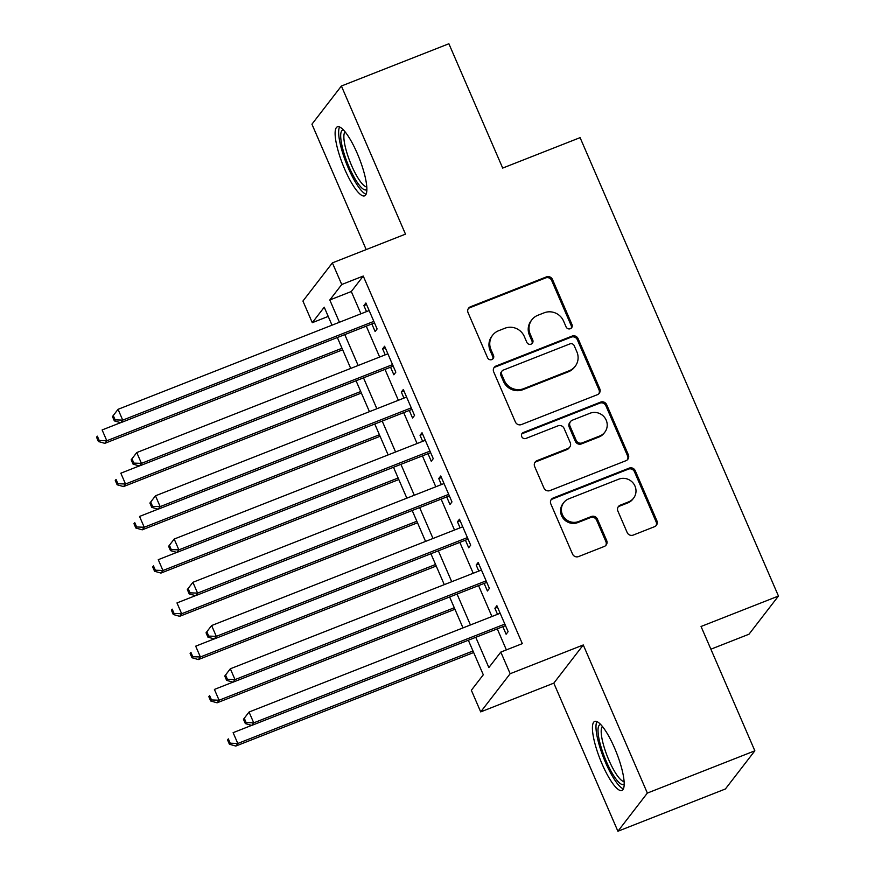 <?xml version="1.0" encoding="UTF-8"?>
<svg xmlns="http://www.w3.org/2000/svg" width="875" height="875" viewBox="0 0 875 875"><rect width="100%" height="100%" fill="white"/><g stroke="black" fill="none" stroke-linecap="round" stroke-linejoin="round"><path stroke-width="1.31" d="M570.336 328.716A3.27 3.139 37.7 0 0 571.998 324.581L552.486 279.486A4.67 4.495 37.7 0 0 546.427 276.894L470.455 306.775A4.67 4.495 37.7 0 0 468.07 312.681L487.583 357.777A3.27 3.139 37.7 0 0 493.128 358.619A3.27 3.139 37.7 0 0 493.5 355.458L490.973 349.617A14.941 14.372 37.7 0 1 492.647 335.18A14.941 14.372 37.7 0 1 498.597 330.728L504.93 328.234A14.941 14.372 37.7 0 1 524.311 336.503L526.837 342.344A3.27 3.139 37.7 0 0 532.383 343.175A3.27 3.139 37.7 0 0 532.744 340.014L530.228 334.184A14.941 14.372 37.7 0 1 531.902 319.747A14.941 14.372 37.7 0 1 537.852 315.284L544.184 312.802A14.941 14.372 37.7 0 1 563.566 321.07L566.092 326.9A3.27 3.139 37.7 0 0 570.336 328.716M571.178 328.212A3.27 3.139 37.7 0 0 571.2 325.609L551.688 280.514A4.67 4.495 37.7 0 0 545.628 277.933L469.656 307.803A4.67 4.495 37.7 0 0 468.234 308.711M492.68 359.089A3.27 3.139 37.7 0 0 492.702 356.486L490.175 350.645L490.973 349.617M531.923 343.645A3.27 3.139 37.7 0 0 531.956 341.053L529.43 335.213L530.228 334.184M614.513 747.895A37.1 8.816 -111.5 0 0 594.727 721.416A37.1 8.816 -111.5 0 0 602.087 763.995A37.1 8.816 -111.5 0 0 621.884 790.475A37.1 8.816 -111.5 0 0 614.513 747.895M357.197 153.278A37.1 8.816 -111.5 0 0 337.411 126.798A37.1 8.816 -111.5 0 0 344.783 169.378A37.1 8.816 -111.5 0 0 364.569 195.858A37.1 8.816 -111.5 0 0 357.197 153.278M627.156 532.503A4.67 4.495 37.7 0 0 633.216 535.084L654.522 526.695A4.67 4.495 37.7 0 0 656.906 520.8L635.239 470.706A4.67 4.495 37.7 0 0 629.18 468.125L553.208 497.995A4.67 4.495 37.7 0 0 550.823 503.902L572.502 553.995A4.67 4.495 37.7 0 0 578.55 556.577L604.297 546.448A4.67 4.495 37.7 0 0 606.681 540.553L597.406 519.116A4.67 4.495 37.7 0 0 591.347 516.523L578.583 521.544A12.491 12.009 37.7 0 1 563.784 502.567A12.491 12.009 37.7 0 1 568.761 498.837L618.767 479.172A12.491 12.009 37.7 0 1 633.577 498.159A12.491 12.009 37.7 0 1 628.6 501.878L620.266 505.159A4.67 4.495 37.7 0 0 617.881 511.066L627.156 532.503M754.852 750.805L725.397 788.977L617.903 831.25L647.358 793.078L754.852 750.805L701.05 626.478L778.455 596.039L580.092 137.638L502.688 168.077L448.886 43.75L341.392 86.023L405.486 234.139L332.38 262.883L341.742 284.506L363.245 276.052L522.309 643.639L500.806 652.094L510.169 673.717L480.703 711.889L471.352 690.266L483.295 674.789L468.344 640.238M647.358 793.078L583.264 644.962L510.169 673.717M597.395 394.691A4.67 4.495 37.7 0 0 599.78 388.784L578.112 338.691A4.67 4.495 37.7 0 0 572.053 336.109L496.081 365.991A4.67 4.495 37.7 0 0 493.697 371.897L515.375 421.98A4.67 4.495 37.7 0 0 521.423 424.561L597.395 394.691M606.67 404.698L628.348 454.792A4.67 4.495 37.7 0 1 625.964 460.698L549.992 490.569A4.67 4.495 37.7 0 1 543.933 487.988L534.658 466.55A4.67 4.495 37.7 0 1 537.042 460.644L567.853 448.525A4.67 4.495 37.7 0 0 570.238 442.63L564.08 428.4A4.67 4.495 37.7 0 0 558.02 425.819L525.952 438.43A3.27 3.139 37.7 0 1 522.08 433.464A3.27 3.139 37.7 0 1 523.381 432.491L600.611 402.117A4.67 4.495 37.7 0 1 606.67 404.698L605.872 405.737L627.55 455.82L628.348 454.792M341.392 86.023L311.938 124.195L366.198 249.594M371.853 323.958L375.123 331.516L377.114 328.945L365.892 302.991L363.902 305.572L366.516 311.609M390.567 367.194L393.837 374.762L395.828 372.181L384.606 346.238L382.616 348.819L385.219 354.856M409.281 410.441L412.552 418.009L414.542 415.428L403.32 389.484L401.33 392.066L403.933 398.092M427.995 453.688L431.266 461.256L433.256 458.675L422.034 432.731L420.044 435.312L422.647 441.339M446.709 496.934L449.98 504.503L451.97 501.922L440.748 475.978L438.758 478.548L441.361 484.586M465.423 540.181L468.694 547.739L470.684 545.169L459.462 519.214L457.472 521.795L460.075 527.833M484.137 583.417L487.408 590.986L489.398 588.405L478.177 562.461L476.186 565.042L478.789 571.08M363.245 276.052L351.302 291.528L360.938 313.797M366.275 326.145L379.652 357.044M384.989 369.392L398.366 400.291M403.703 412.639L417.08 443.537M422.417 455.875L435.794 486.773M441.131 499.122L454.508 530.02M459.845 542.369L473.222 573.267M478.559 585.616L491.936 616.514M497.273 628.863L506.384 649.895M502.852 626.664L506.122 634.233L508.113 631.652L496.891 605.708L494.9 608.289L497.503 614.316M710.883 649.195L749 634.211L778.455 596.039M583.264 644.962L553.809 683.134L617.903 831.25M553.809 683.134L480.703 711.889M328.212 316.422L312.287 322.678L302.925 301.055L332.38 262.883M475.77 637.317L488.862 667.57L500.806 652.094M341.742 284.506L329.798 299.983L339.434 322.252M344.783 334.6L358.148 365.498M363.497 377.847L376.863 408.745M382.211 421.094L395.577 451.992M400.925 464.33L414.291 495.228M419.639 507.577L433.005 538.475M438.342 550.823L451.719 581.722M457.056 594.07L470.433 624.969M332.008 325.172L324.231 307.202L312.287 322.678M462.995 627.889L449.63 596.991M444.281 584.642L430.916 553.744M425.567 541.406L412.202 510.508M406.853 498.159L393.488 467.261M388.139 454.913L374.773 424.014M369.436 411.666L356.059 380.767M350.722 368.419L337.345 337.52M351.302 291.528L329.798 299.983M363.902 305.572L366.559 304.533M382.616 348.819L385.273 347.78M401.33 392.066L403.977 391.016M420.044 435.312L422.691 434.263M438.758 478.548L441.405 477.509M457.472 521.795L460.119 520.756M476.186 565.042L478.833 564.003M494.9 608.289L497.547 607.239M531.902 319.747L531.103 320.775A14.941 14.372 37.7 0 0 529.43 335.213M492.647 335.18L491.848 336.208A14.941 14.372 37.7 0 0 490.175 350.645M598.817 393.783A4.67 4.495 37.7 0 0 598.992 389.812L577.314 339.73A4.67 4.495 37.7 0 0 571.255 337.137L495.283 367.019A4.67 4.495 37.7 0 0 493.861 367.927M574.219 345.691A3.27 3.139 37.7 0 0 569.975 343.875L503.289 370.103A3.27 3.139 37.7 0 0 501.627 374.238L504.284 380.395A14.941 14.372 37.7 0 0 523.677 388.664L569.253 370.737A14.941 14.372 37.7 0 0 575.203 366.286A14.941 14.372 37.7 0 0 576.888 351.848L574.219 345.691M501.987 371.077L501.2 372.116A3.27 3.139 37.7 0 0 500.828 375.266L501.627 374.238M575.203 366.286L574.405 367.314A14.941 14.372 37.7 0 1 568.455 371.766L522.878 389.692A14.941 14.372 37.7 0 1 503.497 381.423L500.828 375.266M627.386 459.791A4.67 4.495 37.7 0 0 627.55 455.82M569.712 447.136L568.914 448.164A4.67 4.495 37.7 0 1 567.055 449.564L536.244 461.683A4.67 4.495 37.7 0 0 534.822 462.58M605.872 405.737A4.67 4.495 37.7 0 0 599.823 403.145L522.583 433.519A3.27 3.139 37.7 0 0 521.73 434.022M599.823 435.958A12.491 12.009 37.7 0 0 604.548 417.386A12.491 12.009 37.7 0 0 590.002 413.252L572.37 420.175A4.67 4.495 37.7 0 0 569.997 426.081L576.144 440.3A4.67 4.495 37.7 0 0 582.203 442.881L599.823 435.958L599.025 436.986A12.491 12.009 37.7 0 0 604.002 433.267L604.8 432.228M570.511 421.564L569.723 422.603A4.67 4.495 37.7 0 0 569.198 427.109L569.997 426.081M599.025 436.986L581.405 443.92A4.67 4.495 37.7 0 1 575.345 441.328L569.198 427.109M633.577 498.159L632.778 499.188A12.491 12.009 37.7 0 1 627.802 502.906L619.467 506.188A4.67 4.495 37.7 0 0 618.045 507.095M563.784 502.567L562.986 503.595A12.491 12.009 37.7 0 0 577.784 522.583L578.583 521.544M605.719 545.541A4.67 4.495 37.7 0 0 605.894 541.581L596.608 520.144A4.67 4.495 37.7 0 0 590.559 517.562L577.784 522.583M655.955 525.798A4.67 4.495 37.7 0 0 656.119 521.828L634.441 471.734A4.67 4.495 37.7 0 0 628.381 469.153L552.409 499.034A4.67 4.495 37.7 0 0 550.987 499.942M120.63 422.68L102.123 429.953L106.805 440.759L104.814 443.341L342.661 349.803M99.214 440.497L97.344 436.166L96.545 437.205L98.416 441.525L99.214 440.497L106.805 440.759L341.994 348.272M96.545 437.205L97.344 436.166M104.814 443.341L98.416 441.525M112.47 416.566L114.341 420.886L115.139 419.858L113.269 415.538L112.47 416.566L118.048 409.325L369.162 310.559M113.269 415.538L118.048 409.325L122.73 420.131L120.739 422.713L374.511 322.908M373.844 321.377L122.73 420.131L115.139 419.858M114.341 420.886L120.739 422.713M366.855 189.405A32.102 7.623 68.5 0 1 349.059 166.939A32.102 7.623 68.5 0 1 343.47 129.97M345.111 131.852A29.728 7.066 -111.5 0 0 351.608 165.583A29.728 7.066 -111.5 0 0 366.767 186.922M339.598 126.962A36.859 8.75 -111.5 0 0 348.261 167.978A36.859 8.75 -111.5 0 0 366.067 194.25M624.159 784.022A32.102 7.623 68.5 0 1 609.569 768.381A32.102 7.623 68.5 0 1 598.117 732.791A32.102 7.623 68.5 0 1 600.786 724.587M602.416 726.469A29.728 7.066 -111.5 0 0 601.278 733.567A29.728 7.066 -111.5 0 0 610.63 763.962A29.728 7.066 -111.5 0 0 624.083 781.539M596.914 721.58A36.859 8.75 -111.5 0 0 596.094 729.564A36.859 8.75 -111.5 0 0 606.944 765.658A36.859 8.75 -111.5 0 0 623.372 788.867M139.344 465.927L120.838 473.2L125.519 484.006L123.528 486.587L361.375 393.05M117.928 483.733L116.058 479.412L115.259 480.441L117.13 484.772L117.928 483.733L125.519 484.006L360.708 391.519M115.259 480.441L116.058 479.412M123.528 486.587L117.13 484.772M158.058 509.162L139.552 516.447L144.233 527.253L142.242 529.834L380.089 436.297M136.642 526.98L134.772 522.659L133.973 523.688L135.844 528.019L136.642 526.98L144.233 527.253L379.422 434.755M133.973 523.688L134.772 522.659M142.242 529.834L135.844 528.019M176.772 552.409L158.266 559.683L162.947 570.5L160.956 573.081L398.803 479.544M155.356 570.227L153.486 565.906L152.688 566.934L154.558 571.255L155.356 570.227L162.947 570.5L398.136 478.002M152.688 566.934L153.486 565.906M160.956 573.081L154.558 571.255M195.475 595.656L176.98 602.93L181.661 613.747L179.67 616.317L417.517 522.78M174.07 613.473L172.2 609.142L171.402 610.181L173.272 614.502L174.07 613.473L181.661 613.747L416.85 521.248M171.402 610.181L172.2 609.142M179.67 616.317L173.272 614.502M131.184 459.812L133.055 464.133L133.853 463.105L131.983 458.784L131.184 459.812L136.763 452.561L387.877 353.806M131.983 458.784L136.763 452.561L141.444 463.378L139.453 465.959L393.225 366.155M392.558 364.623L141.444 463.378L133.853 463.105M133.055 464.133L139.453 465.959M149.898 503.059L151.769 507.38L152.567 506.352L150.697 502.02L149.898 503.059L155.477 495.808L406.591 397.053M150.697 502.02L155.477 495.808L160.158 506.625L158.167 509.195L411.939 409.402M411.272 407.859L160.158 506.625L152.567 506.352M151.769 507.38L158.167 509.195M168.612 546.306L170.483 550.627L171.281 549.598L169.411 545.267L168.612 546.306L174.191 539.055L425.305 440.3M169.411 545.267L174.191 539.055L178.872 549.861L176.881 552.442L430.653 452.648M429.986 451.106L178.872 549.861L171.281 549.598M170.483 550.627L176.881 552.442M187.327 589.542L189.197 593.873L189.995 592.834L188.125 588.514L187.327 589.542L192.905 582.302L444.019 483.547M188.125 588.514L192.905 582.302L197.586 593.108L195.595 595.689L449.367 495.884M448.7 494.353L197.586 593.108L189.995 592.834M189.197 593.873L195.595 595.689M214.189 638.903L195.694 646.177L200.375 656.983L198.384 659.564L436.231 566.027M192.784 656.72L190.914 652.389L190.116 653.428L191.986 657.748L192.784 656.72L200.375 656.983L435.564 564.495M190.116 653.428L190.914 652.389M198.384 659.564L191.986 657.748M206.041 632.789L207.911 637.12L208.709 636.081L206.839 631.761L206.041 632.789L211.619 625.548L462.733 526.783M206.839 631.761L211.619 625.548L216.3 636.355L214.309 638.936L468.081 539.131M467.414 537.6L216.3 636.355L208.709 636.081M207.911 637.12L214.309 638.936M232.903 682.15L214.408 689.423L219.089 700.23L217.098 702.811L454.945 609.273M211.498 699.956L209.628 695.636L208.83 696.664L210.7 700.995L211.498 699.956L219.089 700.23L454.278 607.742M208.83 696.664L209.628 695.636M217.098 702.811L210.7 700.995M224.755 676.036L226.625 680.356L227.423 679.328L225.553 675.008L224.755 676.036L230.333 668.784L481.447 570.03M225.553 675.008L230.333 668.784L235.014 679.602L233.023 682.183L486.784 582.378M486.128 580.847L235.014 679.602L227.423 679.328M226.625 680.356L233.023 682.183M251.617 725.397L233.122 732.67L237.803 743.477L235.812 746.058L473.659 652.52M230.212 743.203L228.342 738.883L227.544 739.911L229.414 744.242L230.212 743.203L237.803 743.477L472.992 650.978M227.544 739.911L228.342 738.883M235.812 746.058L229.414 744.242M243.469 719.283L245.339 723.603L246.137 722.575L244.267 718.244L243.469 719.283L249.047 712.031L500.161 613.277M244.267 718.244L249.047 712.031L253.728 722.848L251.737 725.419L505.498 625.625M504.842 624.083L253.728 722.848L246.137 722.575M245.339 723.603L251.737 725.419M571.2 325.609L571.998 324.581M492.702 356.486L493.5 355.458M531.956 341.053L532.744 340.014M469.656 307.803L470.455 306.775M545.628 277.933L546.427 276.894M551.688 280.514L552.486 279.486M495.283 367.019L496.081 365.991M571.255 337.137L572.053 336.109M577.314 339.73L578.112 338.691M598.992 389.812L599.78 388.784M503.497 381.423L504.284 380.395M522.878 389.692L523.677 388.664M568.455 371.766L569.253 370.737M536.244 461.683L537.042 460.644M567.055 449.564L567.853 448.525M522.583 433.519L523.381 432.491M599.823 403.145L600.611 402.117M575.345 441.328L576.144 440.3M581.405 443.92L582.203 442.881M619.467 506.188L620.266 505.159M627.802 502.906L628.6 501.878M590.559 517.562L591.347 516.523M596.608 520.144L597.406 519.116M605.894 541.581L606.681 540.553M552.409 499.034L553.208 497.995M628.381 469.153L629.18 468.125M634.441 471.734L635.239 470.706M656.119 521.828L656.906 520.8"/></g></svg>
